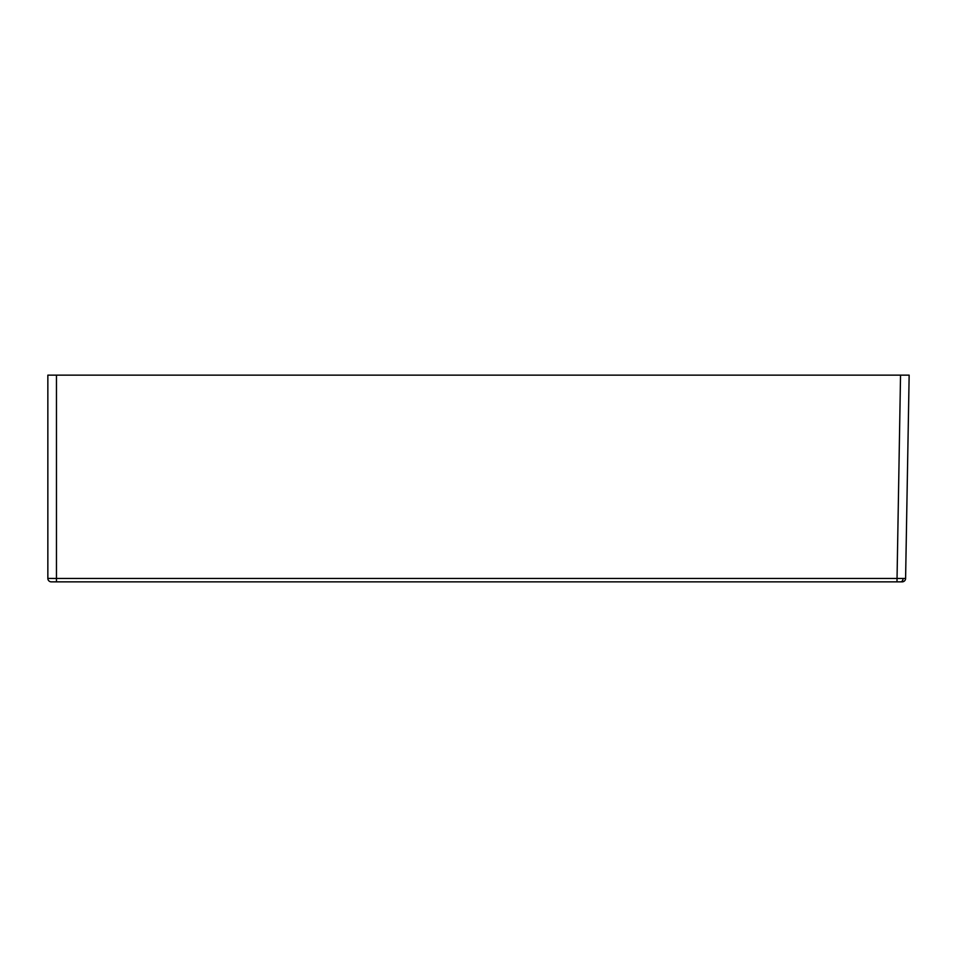 <?xml version="1.0" encoding="UTF-8"?>
<svg xmlns="http://www.w3.org/2000/svg" width="957" height="957" viewBox="0 0 957 957"><rect width="100%" height="100%" fill="white"/><g stroke="black" fill="none" stroke-linecap="round" stroke-linejoin="round"><path stroke-width="1.44" d="M901.949 581.856L51.295 581.856A3.445 3.445 0 0 1 47.85 578.411L47.85 375.144L56.463 375.144L56.463 578.471L905.597 578.471A3.445 3.445 0 0 1 902.152 581.856L900.645 581.856A3.445 2.44 90 0 0 903.073 578.495M896.984 581.856L900.537 375.144L56.463 375.144M900.537 375.144L909.15 375.144L905.597 578.471M51.355 581.856L54.561 581.856M47.85 578.411L56.463 578.471L56.463 581.856"/></g></svg>

